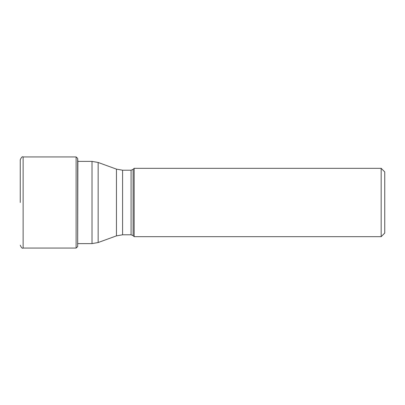 <?xml version="1.0" encoding="UTF-8"?>
<svg xmlns="http://www.w3.org/2000/svg" width="405" height="405" viewBox="0 0 405 405"><rect width="100%" height="100%" fill="white"/><g stroke="black" fill="none" stroke-linecap="round" stroke-linejoin="round"><path stroke-width="0.61" d="M20.25 202.5L20.25 159.808C21.354 157.267 22.31 156.31 23.12 156.938L23.12 248.062C22.31 248.69 21.354 247.733 20.25 245.192M381.161 168.328L384.75 171.917L384.75 233.083L381.161 236.672L134.156 236.672L134.156 168.328L381.161 168.328L381.161 236.672M23.12 156.938L76.11 156.938L76.11 248.062L23.12 248.062M77.871 161.387L77.674 246.599L77.674 158.401L76.11 156.938M133.113 235.629L133.113 169.371L131.083 170.211L131.083 234.789L133.113 235.629L134.156 236.672M131.083 234.789L122.583 234.789L122.583 170.211L131.083 170.211M122.583 170.211L116.448 169.128L116.448 235.872L122.583 234.789M116.448 235.872L98.147 242.529L98.147 162.471L92.016 161.387L92.016 243.613L77.836 243.613M77.836 160.906L77.674 158.401M77.674 246.599L76.11 248.062M116.448 169.128L98.147 162.471M98.147 242.529L92.016 243.613M92.016 161.387L77.836 161.387M133.113 169.371L134.156 168.328"/></g></svg>
